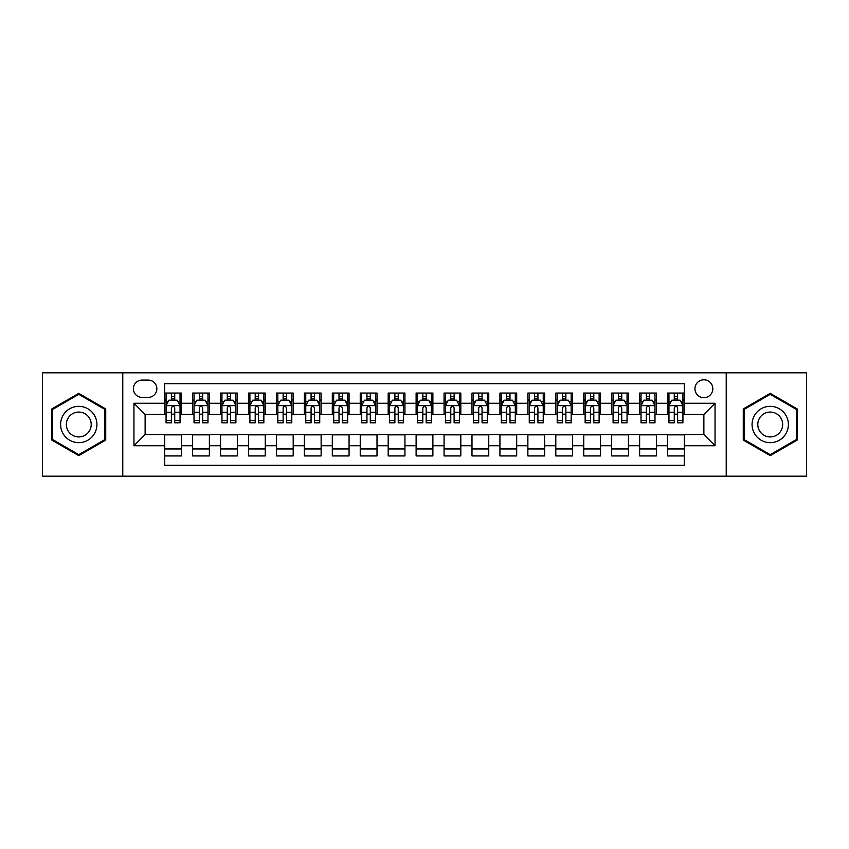 <?xml version="1.0" encoding="UTF-8"?>
<svg xmlns="http://www.w3.org/2000/svg" width="849" height="849" viewBox="0 0 849 849"><rect width="100%" height="100%" fill="white"/><g stroke="black" fill="none" stroke-linecap="round" stroke-linejoin="round"><path stroke-width="1.27" d="M703.874 379.8A8.936 8.936 0 0 0 694.938 388.736A8.936 8.936 0 0 0 703.874 397.682A8.936 8.936 0 0 0 712.82 388.736A8.936 8.936 0 0 0 703.874 379.8M726.224 476.183L806.55 476.183L806.55 372.817L726.224 372.817L726.224 476.183L122.776 476.183L122.776 372.817L42.45 372.817L42.45 476.183L122.776 476.183M684.326 393.066L667.558 393.066L667.558 403.264L656.383 403.264L656.383 414.439L667.558 414.439L667.558 403.264M656.383 403.264L656.383 393.066L639.626 393.066L639.626 403.264L628.451 403.264L628.451 414.439L639.626 414.439L639.626 403.264M628.451 403.264L628.451 393.066L611.683 393.066L611.683 403.264L600.508 403.264L600.508 414.439L611.683 414.439L611.683 403.264M600.508 403.264L600.508 393.066L583.741 393.066L583.741 403.264L572.566 403.264L572.566 414.439L583.741 414.439L583.741 403.264M572.566 403.264L572.566 393.066L555.808 393.066L555.808 403.264L544.634 403.264L544.634 414.439L555.808 414.439L555.808 403.264M544.634 403.264L544.634 393.066L527.866 393.066L527.866 403.264L516.691 403.264L516.691 414.439L527.866 414.439L527.866 403.264M516.691 403.264L516.691 393.066L499.934 393.066L499.934 403.264L488.759 403.264L488.759 414.439L499.934 414.439L499.934 403.264M488.759 403.264L488.759 393.066L471.991 393.066L471.991 403.264L460.816 403.264L460.816 414.439L471.991 414.439L471.991 403.264M460.816 403.264L460.816 393.066L444.059 393.066L444.059 403.264L432.884 403.264L432.884 414.439L444.059 414.439L444.059 403.264M432.884 403.264L432.884 393.066L416.116 393.066L416.116 403.264L404.941 403.264L404.941 414.439L416.116 414.439L416.116 403.264M404.941 403.264L404.941 393.066L388.184 393.066L388.184 403.264L377.009 403.264L377.009 414.439L388.184 414.439L388.184 403.264M377.009 403.264L377.009 393.066L360.241 393.066L360.241 403.264L349.066 403.264L349.066 414.439L360.241 414.439L360.241 403.264M349.066 403.264L349.066 393.066L332.309 393.066L332.309 403.264L321.134 403.264L321.134 414.439L332.309 414.439L332.309 403.264M321.134 403.264L321.134 393.066L304.367 393.066L304.367 403.264L293.192 403.264L293.192 414.439L304.367 414.439L304.367 403.264M293.192 403.264L293.192 393.066L276.434 393.066L276.434 403.264L265.259 403.264L265.259 414.439L276.434 414.439L276.434 403.264M265.259 403.264L265.259 393.066L248.492 393.066L248.492 403.264L237.317 403.264L237.317 414.439L248.492 414.439L248.492 403.264M237.317 403.264L237.317 393.066L220.549 393.066L220.549 403.264L209.374 403.264L209.374 414.439L220.549 414.439L220.549 403.264M209.374 403.264L209.374 393.066L192.617 393.066L192.617 414.439L181.442 414.439L181.442 393.066L164.674 393.066M164.674 455.934L181.442 455.934L181.442 434.561L192.617 434.561L192.617 455.934L209.374 455.934L209.374 434.561L220.549 434.561L220.549 445.736L209.374 445.736M220.549 445.736L220.549 455.934L237.317 455.934L237.317 434.561L248.492 434.561L248.492 445.736L237.317 445.736M248.492 445.736L248.492 455.934L265.259 455.934L265.259 434.561L276.434 434.561L276.434 445.736L265.259 445.736M276.434 445.736L276.434 455.934L293.192 455.934L293.192 434.561L304.367 434.561L304.367 445.736L293.192 445.736M304.367 445.736L304.367 455.934L321.134 455.934L321.134 434.561L332.309 434.561L332.309 445.736L321.134 445.736M332.309 445.736L332.309 455.934L349.066 455.934L349.066 434.561L360.241 434.561L360.241 445.736L349.066 445.736M360.241 445.736L360.241 455.934L377.009 455.934L377.009 434.561L388.184 434.561L388.184 445.736L377.009 445.736M388.184 445.736L388.184 455.934L404.941 455.934L404.941 434.561L416.116 434.561L416.116 445.736L404.941 445.736M416.116 445.736L416.116 455.934L432.884 455.934L432.884 434.561L444.059 434.561L444.059 445.736L432.884 445.736M444.059 445.736L444.059 455.934L460.816 455.934L460.816 434.561L471.991 434.561L471.991 445.736L460.816 445.736M471.991 445.736L471.991 455.934L488.759 455.934L488.759 434.561L499.934 434.561L499.934 445.736L488.759 445.736M499.934 445.736L499.934 455.934L516.691 455.934L516.691 434.561L527.866 434.561L527.866 445.736L516.691 445.736M527.866 445.736L527.866 455.934L544.634 455.934L544.634 434.561L555.808 434.561L555.808 445.736L544.634 445.736M555.808 445.736L555.808 455.934L572.566 455.934L572.566 434.561L583.741 434.561L583.741 445.736L572.566 445.736M583.741 445.736L583.741 455.934L600.508 455.934L600.508 434.561L611.683 434.561L611.683 445.736L600.508 445.736M611.683 445.736L611.683 455.934L628.451 455.934L628.451 434.561L639.626 434.561L639.626 445.736L628.451 445.736M639.626 445.736L639.626 455.934L656.383 455.934L656.383 434.561L667.558 434.561L667.558 445.736L656.383 445.736M142.048 397.396L148.193 397.396A8.66 8.66 0 0 0 156.853 388.736A8.66 8.66 0 0 0 148.193 380.076L142.048 380.076A8.66 8.66 0 0 0 133.389 388.736A8.66 8.66 0 0 0 142.048 397.396M726.224 372.817L122.776 372.817M684.326 403.264L684.326 383.706L164.674 383.706L164.674 414.439L145.126 414.439L145.126 434.561L164.674 434.561L164.674 465.294L684.326 465.294L684.326 434.561L703.874 434.561L703.874 414.439L684.326 414.439L684.326 403.264L715.049 403.264L715.049 445.736L684.326 445.736M164.674 445.736L133.951 445.736L133.951 403.264L164.674 403.264M667.558 445.736L667.558 455.934L684.326 455.934M164.674 400.059L166.075 400.059M171.381 400.059L174.735 400.059M180.041 400.059L181.442 400.059M164.674 414.163L166.075 414.163M171.381 414.163L174.735 414.163M180.041 414.163L181.442 414.163M164.674 434.837L181.442 434.837M164.674 448.941L181.442 448.941M192.617 414.163L194.018 414.163M199.324 414.163L202.678 414.163M207.984 414.163L209.374 414.163M192.617 400.059L194.018 400.059M199.324 400.059L202.678 400.059M207.984 400.059L209.374 400.059M192.617 434.837L209.374 434.837M192.617 448.941L209.374 448.941M220.549 434.837L237.317 434.837M220.549 448.941L237.317 448.941M220.549 400.059L221.95 400.059M227.256 400.059L230.61 400.059M235.916 400.059L237.317 400.059M220.549 414.163L221.95 414.163M227.256 414.163L230.61 414.163M235.916 414.163L237.317 414.163M248.492 434.837L265.259 434.837M248.492 448.941L265.259 448.941M248.492 400.059L249.893 400.059M255.199 400.059L258.552 400.059M263.859 400.059L265.259 400.059M248.492 414.163L249.893 414.163M255.199 414.163L258.552 414.163M263.859 414.163L265.259 414.163M276.434 434.837L293.192 434.837M276.434 448.941L293.192 448.941M276.434 400.059L277.825 400.059M283.131 400.059L286.484 400.059M291.791 400.059L293.192 400.059M276.434 414.163L277.825 414.163M283.131 414.163L286.484 414.163M291.791 414.163L293.192 414.163M304.367 434.837L321.134 434.837M304.367 448.941L321.134 448.941M304.367 400.059L305.767 400.059M311.074 400.059L314.427 400.059M319.733 400.059L321.134 400.059M304.367 414.163L305.767 414.163M311.074 414.163L314.427 414.163M319.733 414.163L321.134 414.163M332.309 434.837L349.066 434.837M332.309 448.941L349.066 448.941M332.309 400.059L333.699 400.059M339.006 400.059L342.359 400.059M347.676 400.059L349.066 400.059M332.309 414.163L333.699 414.163M339.006 414.163L342.359 414.163M347.676 414.163L349.066 414.163M360.241 434.837L377.009 434.837M360.241 448.941L377.009 448.941M360.241 400.059L361.642 400.059M366.948 400.059L370.302 400.059M375.608 400.059L377.009 400.059M360.241 414.163L361.642 414.163M366.948 414.163L370.302 414.163M375.608 414.163L377.009 414.163M388.184 434.837L404.941 434.837M388.184 448.941L404.941 448.941M388.184 400.059L389.574 400.059M394.891 400.059L398.234 400.059M403.551 400.059L404.941 400.059M388.184 414.163L389.574 414.163M394.891 414.163L398.234 414.163M403.551 414.163L404.941 414.163M416.116 434.837L432.884 434.837M416.116 448.941L432.884 448.941M416.116 400.059L417.517 400.059M422.823 400.059L426.177 400.059M431.483 400.059L432.884 400.059M416.116 414.163L417.517 414.163M422.823 414.163L426.177 414.163M431.483 414.163L432.884 414.163M444.059 434.837L460.816 434.837M444.059 448.941L460.816 448.941M444.059 400.059L445.449 400.059M450.766 400.059L454.109 400.059M459.426 400.059L460.816 400.059M444.059 414.163L445.449 414.163M450.766 414.163L454.109 414.163M459.426 414.163L460.816 414.163M471.991 434.837L488.759 434.837M471.991 448.941L488.759 448.941M471.991 400.059L473.392 400.059M478.698 400.059L482.052 400.059M487.358 400.059L488.759 400.059M471.991 414.163L473.392 414.163M478.698 414.163L482.052 414.163M487.358 414.163L488.759 414.163M499.934 434.837L516.691 434.837M499.934 448.941L516.691 448.941M499.934 400.059L501.324 400.059M506.641 400.059L509.994 400.059M515.301 400.059L516.691 400.059M499.934 414.163L501.324 414.163M506.641 414.163L509.994 414.163M515.301 414.163L516.691 414.163M527.866 434.837L544.634 434.837M527.866 448.941L544.634 448.941M527.866 400.059L529.267 400.059M534.573 400.059L537.926 400.059M543.233 400.059L544.634 400.059M527.866 414.163L529.267 414.163M534.573 414.163L537.926 414.163M543.233 414.163L544.634 414.163M555.808 434.837L572.566 434.837M555.808 448.941L572.566 448.941M555.808 400.059L557.209 400.059M562.516 400.059L565.869 400.059M571.175 400.059L572.566 400.059M555.808 414.163L557.209 414.163M562.516 414.163L565.869 414.163M571.175 414.163L572.566 414.163M583.741 434.837L600.508 434.837M583.741 448.941L600.508 448.941M583.741 400.059L585.141 400.059M590.448 400.059L593.801 400.059M599.107 400.059L600.508 400.059M583.741 414.163L585.141 414.163M590.448 414.163L593.801 414.163M599.107 414.163L600.508 414.163M611.683 434.837L628.451 434.837M611.683 448.941L628.451 448.941M611.683 400.059L613.084 400.059M618.39 400.059L621.744 400.059M627.05 400.059L628.451 400.059M611.683 414.163L613.084 414.163M618.39 414.163L621.744 414.163M627.05 414.163L628.451 414.163M639.626 434.837L656.383 434.837M639.626 448.941L656.383 448.941M639.626 400.059L641.016 400.059M646.322 400.059L649.676 400.059M654.982 400.059L656.383 400.059M639.626 414.163L641.016 414.163M646.322 414.163L649.676 414.163M654.982 414.163L656.383 414.163M667.558 434.837L684.326 434.837M667.558 448.941L684.326 448.941M667.558 400.059L668.959 400.059M674.265 400.059L677.619 400.059M682.925 400.059L684.326 400.059M667.558 414.163L668.959 414.163M674.265 414.163L677.619 414.163M682.925 414.163L684.326 414.163M145.126 414.439L133.951 403.264M145.126 434.561L133.951 445.736M715.049 403.264L703.874 414.439M715.049 445.736L703.874 434.561M78.766 455.626L105.732 440.069L105.732 408.931L78.766 393.374L51.81 408.931L51.81 440.069L78.766 455.626M797.19 408.931L770.234 393.374L743.268 408.931L743.268 440.069L770.234 455.626L797.19 440.069L797.19 408.931M174.735 396.706L171.381 396.706M180.041 420.552L174.735 420.552L174.735 422.823L180.041 422.823L180.041 405.78L177.25 400.197L168.866 400.197L166.075 405.78L166.075 422.823L171.381 422.823L171.381 420.552L166.075 420.552M166.075 405.78L166.075 393.066M180.041 405.78L180.041 393.066M171.381 400.197L171.381 393.066M174.735 393.066L174.735 400.197M174.735 420.552L174.735 407.881C173.62 405.726 172.506 405.726 171.381 407.881L171.381 420.552M78.766 406.342A18.158 18.158 0 0 0 60.608 424.5A18.158 18.158 0 0 0 78.766 442.658A18.158 18.158 0 0 0 96.924 424.5A18.158 18.158 0 0 0 78.766 406.342M78.766 412.073A12.427 12.427 0 0 0 66.339 424.5A12.427 12.427 0 0 0 78.766 436.927A12.427 12.427 0 0 0 91.204 424.5A12.427 12.427 0 0 0 78.766 412.073M104.894 439.58L78.766 454.661L52.649 439.58L52.649 409.42L78.766 394.339L104.894 409.42L104.894 439.58M754.506 415.416A18.158 18.158 0 0 0 761.15 440.228A18.158 18.158 0 0 0 785.962 433.584A18.158 18.158 0 0 0 779.308 408.772A18.158 18.158 0 0 0 754.506 415.416M759.462 418.281A12.427 12.427 0 0 0 764.015 435.272A12.427 12.427 0 0 0 780.995 430.719A12.427 12.427 0 0 0 776.442 413.728A12.427 12.427 0 0 0 759.462 418.281M796.351 409.42L796.351 439.58L770.234 454.661L744.106 439.58L744.106 409.42L770.234 394.339L796.351 409.42M202.678 396.706L199.324 396.706M207.984 420.552L202.678 420.552L202.678 422.823L207.984 422.823L207.984 405.78L205.193 400.197L196.809 400.197L194.018 405.78L194.018 422.823L199.324 422.823L199.324 420.552L194.018 420.552M194.018 405.78L194.018 393.066M207.984 405.78L207.984 393.066M199.324 400.197L199.324 393.066M202.678 393.066L202.678 400.197M202.678 420.552L202.678 407.881C201.553 405.726 200.438 405.726 199.324 407.881L199.324 420.552M230.61 396.706L227.256 396.706M235.916 420.552L230.61 420.552L230.61 422.823L235.916 422.823L235.916 405.78L233.125 400.197L224.741 400.197L221.95 405.78L221.95 422.823L227.256 422.823L227.256 420.552L221.95 420.552M221.95 405.78L221.95 393.066M235.916 405.78L235.916 393.066M227.256 400.197L227.256 393.066M230.61 393.066L230.61 400.197M230.61 420.552L230.61 407.881C229.495 405.726 228.381 405.726 227.256 407.881L227.256 420.552M258.552 396.706L255.199 396.706M263.859 420.552L258.552 420.552L258.552 422.823L263.859 422.823L263.859 405.78L261.067 400.197L252.684 400.197L249.893 405.78L249.893 422.823L255.199 422.823L255.199 420.552L249.893 420.552M249.893 405.78L249.893 393.066M263.859 405.78L263.859 393.066M255.199 400.197L255.199 393.066M258.552 393.066L258.552 400.197M258.552 420.552L258.552 407.881C257.438 405.726 256.313 405.726 255.199 407.881L255.199 420.552M286.484 396.706L283.131 396.706M291.791 420.552L286.484 420.552L286.484 422.823L291.791 422.823L291.791 405.78L289 400.197L280.616 400.197L277.825 405.78L277.825 422.823L283.131 422.823L283.131 420.552L277.825 420.552M277.825 405.78L277.825 393.066M291.791 405.78L291.791 393.066M283.131 400.197L283.131 393.066M286.484 393.066L286.484 400.197M286.484 420.552L286.484 407.881C285.37 405.726 284.256 405.726 283.131 407.881L283.131 420.552M314.427 396.706L311.074 396.706M319.733 420.552L314.427 420.552L314.427 422.823L319.733 422.823L319.733 405.78L316.942 400.197L308.558 400.197L305.767 405.78L305.767 422.823L311.074 422.823L311.074 420.552L305.767 420.552M305.767 405.78L305.767 393.066M319.733 405.78L319.733 393.066M311.074 400.197L311.074 393.066M314.427 393.066L314.427 400.197M314.427 420.552L314.427 407.881C313.313 405.726 312.188 405.726 311.074 407.881L311.074 420.552M342.359 396.706L339.006 396.706M347.676 420.552L342.359 420.552L342.359 422.823L347.676 422.823L347.676 405.78L344.874 400.197L336.491 400.197L333.699 405.78L333.699 422.823L339.006 422.823L339.006 420.552L333.699 420.552M333.699 405.78L333.699 393.066M347.676 405.78L347.676 393.066M339.006 400.197L339.006 393.066M342.359 393.066L342.359 400.197M342.359 420.552L342.359 407.881C341.245 405.726 340.131 405.726 339.006 407.881L339.006 420.552M370.302 396.706L366.948 396.706M375.608 420.552L370.302 420.552L370.302 422.823L375.608 422.823L375.608 405.78L372.817 400.197L364.433 400.197L361.642 405.78L361.642 422.823L366.948 422.823L366.948 420.552L361.642 420.552M361.642 405.78L361.642 393.066M375.608 405.78L375.608 393.066M366.948 400.197L366.948 393.066M370.302 393.066L370.302 400.197M370.302 420.552L370.302 407.881C369.188 405.726 368.063 405.726 366.948 407.881L366.948 420.552M398.234 396.706L394.891 396.706M403.551 420.552L398.234 420.552L398.234 422.823L403.551 422.823L403.551 405.78L400.749 400.197L392.376 400.197L389.574 405.78L389.574 422.823L394.891 422.823L394.891 420.552L389.574 420.552M389.574 405.78L389.574 393.066M403.551 405.78L403.551 393.066M394.891 400.197L394.891 393.066M398.234 393.066L398.234 400.197M398.234 420.552L398.234 407.881C397.12 405.726 396.005 405.726 394.891 407.881L394.891 420.552M426.177 396.706L422.823 396.706M431.483 420.552L426.177 420.552L426.177 422.823L431.483 422.823L431.483 405.78L428.692 400.197L420.308 400.197L417.517 405.78L417.517 422.823L422.823 422.823L422.823 420.552L417.517 420.552M417.517 405.78L417.517 393.066M431.483 405.78L431.483 393.066M422.823 400.197L422.823 393.066M426.177 393.066L426.177 400.197M426.177 420.552L426.177 407.881C425.062 405.726 423.938 405.726 422.823 407.881L422.823 420.552M454.109 396.706L450.766 396.706M459.426 420.552L454.109 420.552L454.109 422.823L459.426 422.823L459.426 405.78L456.624 400.197L448.251 400.197L445.449 405.78L445.449 422.823L450.766 422.823L450.766 420.552L445.449 420.552M445.449 405.78L445.449 393.066M459.426 405.78L459.426 393.066M450.766 400.197L450.766 393.066M454.109 393.066L454.109 400.197M454.109 420.552L454.109 407.881C452.995 405.726 451.88 405.726 450.766 407.881L450.766 420.552M482.052 396.706L478.698 396.706M487.358 420.552L482.052 420.552L482.052 422.823L487.358 422.823L487.358 405.78L484.567 400.197L476.183 400.197L473.392 405.78L473.392 422.823L478.698 422.823L478.698 420.552L473.392 420.552M473.392 405.78L473.392 393.066M487.358 405.78L487.358 393.066M478.698 400.197L478.698 393.066M482.052 393.066L482.052 400.197M482.052 420.552L482.052 407.881C480.937 405.726 479.823 405.726 478.698 407.881L478.698 420.552M509.994 396.706L506.641 396.706M515.301 420.552L509.994 420.552L509.994 422.823L515.301 422.823L515.301 405.78L512.509 400.197L504.126 400.197L501.324 405.78L501.324 422.823L506.641 422.823L506.641 420.552L501.324 420.552M501.324 405.78L501.324 393.066M515.301 405.78L515.301 393.066M506.641 400.197L506.641 393.066M509.994 393.066L509.994 400.197M509.994 420.552L509.994 407.881C508.869 405.726 507.755 405.726 506.641 407.881L506.641 420.552M537.926 396.706L534.573 396.706M543.233 420.552L537.926 420.552L537.926 422.823L543.233 422.823L543.233 405.78L540.442 400.197L532.058 400.197L529.267 405.78L529.267 422.823L534.573 422.823L534.573 420.552L529.267 420.552M529.267 405.78L529.267 393.066M543.233 405.78L543.233 393.066M534.573 400.197L534.573 393.066M537.926 393.066L537.926 400.197M537.926 420.552L537.926 407.881C536.812 405.726 535.698 405.726 534.573 407.881L534.573 420.552M565.869 396.706L562.516 396.706M571.175 420.552L565.869 420.552L565.869 422.823L571.175 422.823L571.175 405.78L568.384 400.197L560 400.197L557.209 405.78L557.209 422.823L562.516 422.823L562.516 420.552L557.209 420.552M557.209 405.78L557.209 393.066M571.175 405.78L571.175 393.066M562.516 400.197L562.516 393.066M565.869 393.066L565.869 400.197M565.869 420.552L565.869 407.881C564.744 405.726 563.63 405.726 562.516 407.881L562.516 420.552M593.801 396.706L590.448 396.706M599.107 420.552L593.801 420.552L593.801 422.823L599.107 422.823L599.107 405.78L596.316 400.197L587.933 400.197L585.141 405.78L585.141 422.823L590.448 422.823L590.448 420.552L585.141 420.552M585.141 405.78L585.141 393.066M599.107 405.78L599.107 393.066M590.448 400.197L590.448 393.066M593.801 393.066L593.801 400.197M593.801 420.552L593.801 407.881C592.687 405.726 591.573 405.726 590.448 407.881L590.448 420.552M621.744 396.706L618.39 396.706M627.05 420.552L621.744 420.552L621.744 422.823L627.05 422.823L627.05 405.78L624.259 400.197L615.875 400.197L613.084 405.78L613.084 422.823L618.39 422.823L618.39 420.552L613.084 420.552M613.084 405.78L613.084 393.066M627.05 405.78L627.05 393.066M618.39 400.197L618.39 393.066M621.744 393.066L621.744 400.197M621.744 420.552L621.744 407.881C620.63 405.726 619.505 405.726 618.39 407.881L618.39 420.552M649.676 396.706L646.322 396.706M654.982 420.552L649.676 420.552L649.676 422.823L654.982 422.823L654.982 405.78L652.191 400.197L643.807 400.197L641.016 405.78L641.016 422.823L646.322 422.823L646.322 420.552L641.016 420.552M641.016 405.78L641.016 393.066M654.982 405.78L654.982 393.066M646.322 400.197L646.322 393.066M649.676 393.066L649.676 400.197M649.676 420.552L649.676 407.881C648.562 405.726 647.447 405.726 646.322 407.881L646.322 420.552M677.619 396.706L674.265 396.706M682.925 420.552L677.619 420.552L677.619 422.823L682.925 422.823L682.925 405.78L680.134 400.197L671.75 400.197L668.959 405.78L668.959 422.823L674.265 422.823L674.265 420.552L668.959 420.552M668.959 405.78L668.959 393.066M682.925 405.78L682.925 393.066M674.265 400.197L674.265 393.066M677.619 393.066L677.619 400.197M677.619 420.552L677.619 407.881C676.504 405.726 675.38 405.726 674.265 407.881L674.265 420.552M192.617 445.736L181.442 445.736M192.617 403.264L181.442 403.264M179.977 405.642L166.149 405.642M166.075 401.736L168.102 401.736M178.014 401.736L180.041 401.736M171.381 412.253L166.075 412.253M180.041 412.253L174.735 412.253M174.735 398.478L171.381 398.478M207.909 405.642L194.081 405.642M194.018 401.736L196.034 401.736M205.957 401.736L207.984 401.736M199.324 412.253L194.018 412.253M207.984 412.253L202.678 412.253M202.678 398.478L199.324 398.478M235.852 405.642L222.024 405.642M221.95 401.736L223.977 401.736M233.9 401.736L235.916 401.736M227.256 412.253L221.95 412.253M235.916 412.253L230.61 412.253M230.61 398.478L227.256 398.478M263.784 405.642L249.956 405.642M249.893 401.736L251.909 401.736M261.832 401.736L263.859 401.736M255.199 412.253L249.893 412.253M263.859 412.253L258.552 412.253M258.552 398.478L255.199 398.478M291.727 405.642L277.899 405.642M277.825 401.736L279.852 401.736M289.774 401.736L291.791 401.736M283.131 412.253L277.825 412.253M291.791 412.253L286.484 412.253M286.484 398.478L283.131 398.478M319.659 405.642L305.831 405.642M305.767 401.736L307.794 401.736M317.706 401.736L319.733 401.736M311.074 412.253L305.767 412.253M319.733 412.253L314.427 412.253M314.427 398.478L311.074 398.478M347.602 405.642L333.774 405.642M333.699 401.736L335.726 401.736M345.649 401.736L347.676 401.736M339.006 412.253L333.699 412.253M347.676 412.253L342.359 412.253M342.359 398.478L339.006 398.478M375.534 405.642L361.706 405.642M361.642 401.736L363.669 401.736M373.581 401.736L375.608 401.736M366.948 412.253L361.642 412.253M375.608 412.253L370.302 412.253M370.302 398.478L366.948 398.478M403.477 405.642L389.649 405.642M389.574 401.736L391.601 401.736M401.524 401.736L403.551 401.736M394.891 412.253L389.574 412.253M403.551 412.253L398.234 412.253M398.234 398.478L394.891 398.478M431.419 405.642L417.581 405.642M417.517 401.736L419.544 401.736M429.456 401.736L431.483 401.736M422.823 412.253L417.517 412.253M431.483 412.253L426.177 412.253M426.177 398.478L422.823 398.478M459.351 405.642L445.523 405.642M445.449 401.736L447.476 401.736M457.399 401.736L459.426 401.736M450.766 412.253L445.449 412.253M459.426 412.253L454.109 412.253M454.109 398.478L450.766 398.478M487.294 405.642L473.466 405.642M473.392 401.736L475.419 401.736M485.331 401.736L487.358 401.736M478.698 412.253L473.392 412.253M487.358 412.253L482.052 412.253M482.052 398.478L478.698 398.478M515.226 405.642L501.398 405.642M501.324 401.736L503.351 401.736M513.274 401.736L515.301 401.736M506.641 412.253L501.324 412.253M515.301 412.253L509.994 412.253M509.994 398.478L506.641 398.478M543.169 405.642L529.341 405.642M529.267 401.736L531.294 401.736M541.206 401.736L543.233 401.736M534.573 412.253L529.267 412.253M543.233 412.253L537.926 412.253M537.926 398.478L534.573 398.478M571.101 405.642L557.273 405.642M557.209 401.736L559.226 401.736M569.148 401.736L571.175 401.736M562.516 412.253L557.209 412.253M571.175 412.253L565.869 412.253M565.869 398.478L562.516 398.478M599.044 405.642L585.216 405.642M585.141 401.736L587.168 401.736M597.091 401.736L599.107 401.736M590.448 412.253L585.141 412.253M599.107 412.253L593.801 412.253M593.801 398.478L590.448 398.478M626.976 405.642L613.148 405.642M613.084 401.736L615.101 401.736M625.023 401.736L627.05 401.736M618.39 412.253L613.084 412.253M627.05 412.253L621.744 412.253M621.744 398.478L618.39 398.478M654.919 405.642L641.091 405.642M641.016 401.736L643.043 401.736M652.966 401.736L654.982 401.736M646.322 412.253L641.016 412.253M654.982 412.253L649.676 412.253M649.676 398.478L646.322 398.478M682.851 405.642L669.023 405.642M668.959 401.736L670.986 401.736M680.898 401.736L682.925 401.736M674.265 412.253L668.959 412.253M682.925 412.253L677.619 412.253M677.619 398.478L674.265 398.478"/></g></svg>
